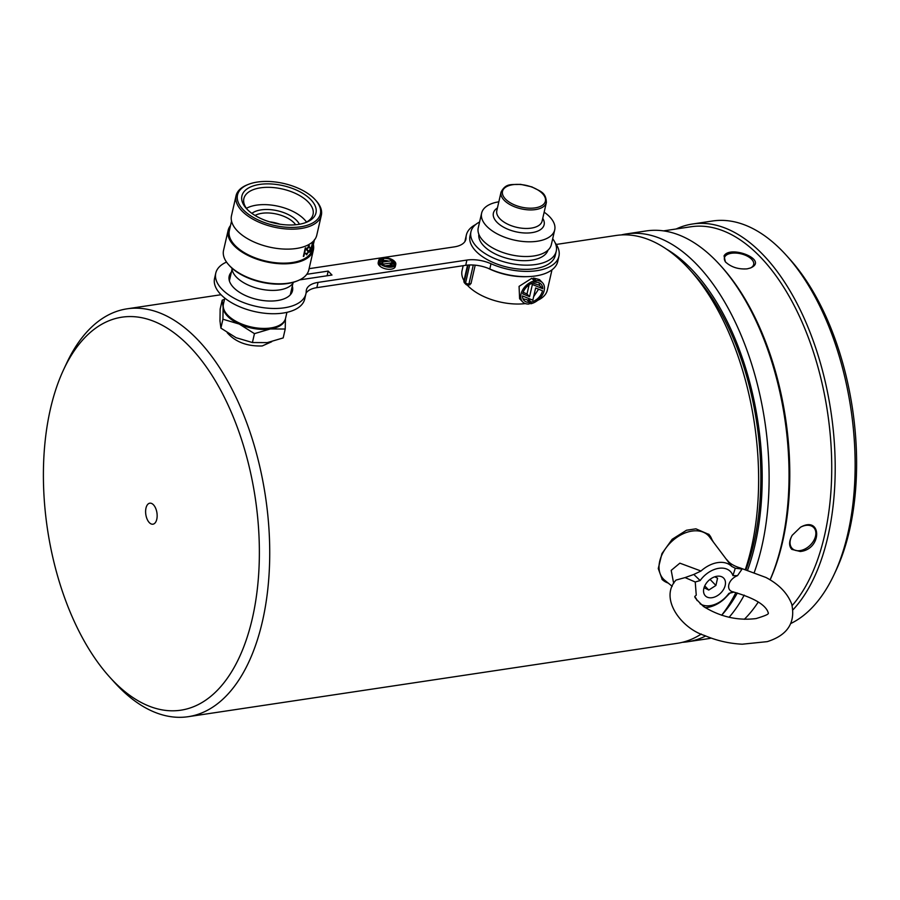 <?xml version="1.0" encoding="UTF-8"?>
<svg xmlns="http://www.w3.org/2000/svg" width="900" height="900" viewBox="0 0 900 900"><rect width="100%" height="100%" fill="white"/><g stroke="black" fill="none" stroke-linecap="round" stroke-linejoin="round"><path stroke-width="1.35" d="M786.296 255.308L789.435 258.795A201.218 106.369 81.5 0 1 836.145 570.161L834.154 574.414A206.213 109.013 -98.5 0 0 786.296 255.308A206.213 109.013 -98.5 0 0 712.496 221.006L692.561 223.999A206.213 109.013 81.5 0 1 762.863 254.554A206.213 109.013 81.5 0 1 833.861 436.489A206.213 109.013 81.5 0 1 793.012 609.773M790.976 623.43A206.213 109.013 -98.5 0 0 834.154 574.414M676.204 228.971A206.213 109.013 81.5 0 1 692.561 223.999M770.119 579.893A203.715 107.696 -98.5 0 0 721.766 266.963L720.191 265.219A206.213 109.013 -98.5 0 0 646.403 230.917L626.467 233.91A206.213 109.013 81.5 0 1 696.769 264.465A206.213 109.013 81.5 0 1 754.346 572.209M792.169 605.565A203.715 107.696 -98.5 0 0 818.887 370.519A203.715 107.696 -98.5 0 0 690.84 226.778L663.502 230.884M791.786 549.371C788.771 545.918 788.906 541.238 792.191 535.32L800.528 527.22C821.891 515.171 822.285 549.337 800.28 551.498L791.786 549.371M724.039 255.881C730.17 244.676 769.028 259.988 750.533 267.964L747.135 268.864C738.349 269.483 731.104 267.165 725.4 261.877L724.039 255.881M705.679 635.974A206.213 109.013 81.5 0 1 687.645 641.768L707.58 638.775A206.213 109.013 -98.5 0 0 711.214 638.111M744.345 619.279A206.213 109.013 -98.5 0 0 758.295 601.999M770.074 579.859A206.213 109.013 -98.5 0 0 720.191 265.219M621.259 234.934A206.213 109.013 81.5 0 1 626.467 233.91M744.221 595.114A206.213 109.013 81.5 0 1 729.09 617.288M687.645 641.768A206.213 109.013 81.5 0 1 682.369 642.319M747.664 569.925A201.218 106.369 -98.5 0 0 691.605 269.303A201.218 106.369 -98.5 0 0 666.45 249.109M735.851 592.594A206.213 109.013 -98.5 0 1 721.62 615.251A201.218 106.369 -98.5 0 0 737.347 592.965M750.206 268.088A14.996 7.594 12.9 0 0 753.671 264.521A14.996 7.594 12.9 0 0 740.756 253.766A14.996 7.594 12.9 0 0 724.444 257.816A14.996 7.594 12.9 0 0 725.839 262.35M792.304 535.129A14.996 10.226 136 0 0 792.169 548.415A14.996 10.226 136 0 0 800.066 550.609A14.996 10.226 136 0 0 813.566 540.945A14.996 10.226 136 0 0 813.746 527.591A14.996 10.226 136 0 0 800.404 527.288M63.619 369.641A198.709 105.052 -98.5 0 0 109.744 677.149A198.709 105.052 -98.5 0 0 251.708 621.124A198.709 105.052 -98.5 0 0 189.641 346.624A198.709 105.052 -98.5 0 0 63.619 369.641L66.6 363.262A206.213 109.013 81.5 0 1 127.08 308.824A206.213 109.013 81.5 0 1 197.381 339.379A206.213 109.013 81.5 0 1 269.629 561.42A206.213 109.013 81.5 0 1 188.269 716.681L677.16 643.342A206.213 109.013 -98.5 0 0 701.325 634.028M745.425 569.273A206.213 109.013 -98.5 0 0 689.771 269.786A206.213 109.013 -98.5 0 0 615.971 235.485L556.279 244.44M188.269 716.681A206.213 109.013 81.5 0 1 117.968 686.126A206.213 109.013 81.5 0 1 114.469 682.38L109.744 677.149M713.385 542.059L709.009 534.488L695.903 528.829L686.509 530.235L672.176 539.269L661.928 553.601L658.26 568.553L662.254 579.623L668.43 583.256M271.699 341.741L262.249 345.949C247.151 346.444 235.474 342.034 227.227 332.741M149.333 522.63A10.62 5.614 -98.5 0 0 154.845 523.192A10.62 5.614 -98.5 0 0 156.938 512.865A10.62 5.614 -98.5 0 0 151.909 503.595A10.62 5.614 -98.5 0 0 145.755 509.355A10.62 5.614 -98.5 0 0 149.333 522.63M689.771 269.786L694.496 275.006A198.709 105.052 81.5 0 1 746.066 569.452M712.226 540.529A32.49 22.14 136 0 0 708.705 534.173M661.972 579.319A32.49 22.14 136 0 0 668.171 583.043M714.769 576.799L717.57 578.183L715.905 585.461L708.784 590.051L704.048 587.711M710.033 579.375L715.905 585.461M704.756 585.877L708.784 590.051M673.684 583.459L671.197 570.375L679.86 563.164L700.988 571.016A26.651 18.157 -44 0 1 717.739 562.601A26.651 18.157 -44 0 1 731.7 566.415L709.549 536.985A31.241 21.296 136 0 0 691.942 531.09A31.241 21.296 136 0 0 663.221 552.285A31.241 21.296 136 0 0 664.729 580.241L672.21 586.339M700.054 603.697A22.196 15.131 136 0 0 728.865 593.404L733.86 592.121L730.181 592.819L724.23 599.006A26.651 18.157 -44 0 1 705.229 607.646M716.962 576.259A12.746 8.685 136 0 0 705.499 584.471A12.746 8.685 136 0 0 705.341 595.834A12.746 8.685 136 0 0 712.058 597.701A12.746 8.685 136 0 0 723.521 589.477A12.746 8.685 136 0 0 723.679 578.126A12.746 8.685 136 0 0 716.962 576.259M733.86 592.121C753.232 597.746 764.561 604.215 767.824 611.561C767.959 613.496 771.998 613.676 756.113 618.57C737.663 620.831 720.146 616.804 703.553 606.499C690.851 594.293 695.452 597.184 696.24 595.046L695.239 581.996L685.08 577.586L676.035 580.072C659.149 598.151 680.918 628.166 704.565 635.501C716.591 640.643 729.135 643.545 742.207 644.209L767.261 641.633C787.466 635.242 795.634 622.789 791.764 604.249C787.556 593.235 778.961 584.314 765.979 577.496L740.104 567.911L742.084 569.036L737.516 575.651C727.841 579.398 725.242 590.974 733.781 591.964M695.273 597.364L696.082 598.32A22.196 15.131 136 0 0 697.163 600.615M737.516 575.651L732.938 575.64A22.196 15.131 136 0 0 718.785 568.316A22.196 15.131 136 0 0 700.155 580.556L695.239 581.996M729.472 593.572L728.865 593.404M732.938 575.64L735.266 568.226L731.7 566.415M700.988 571.016L693.821 574.447L700.155 580.556M685.08 577.586L693.821 574.447M735.266 568.226L742.084 569.036M252.416 342.54L236.115 337.714L220.894 328.129L222.93 319.241L239.243 324.056L254.453 333.641L252.416 342.54L267.255 342.619L283.185 337.928L285.221 329.029L285.435 318.757M254.453 333.641L270.382 328.95L285.221 329.029M220.894 328.129L219.982 320.996L220.151 309.105L222.188 300.218L223.11 307.339L222.93 319.241M224.528 299.284L222.188 300.218M285.097 319.714A31.747 16.065 -167.1 0 1 270.382 328.95A31.747 16.065 12.9 0 1 239.243 324.056A31.747 16.065 -167.1 0 1 223.11 307.339A31.747 16.065 -167.1 0 1 223.222 305.55M246.42 208.328A35.37 17.899 -167.1 0 1 278.505 206.325A35.37 17.899 -167.1 0 1 306.517 222.097M293.546 282.24A31.871 16.121 -167.1 0 1 259.605 288.866A31.871 16.121 -167.1 0 1 231.93 268.132M290.812 292.579A31.871 16.121 -167.1 0 1 290.914 294.075M229.151 279.934A31.871 16.121 -167.1 0 1 229.894 278.629M286.92 312.345L285.559 318.308A31.871 16.121 -167.1 0 1 277.537 326.171A31.871 16.121 -167.1 0 1 227.227 314.651A31.871 16.121 -167.1 0 1 223.425 304.076L224.797 298.114M277.537 326.171L276.39 326.632A30.622 15.491 -167.1 0 1 228.049 315.562L227.227 314.651M312.919 246.42L312.176 249.649A42.491 21.499 -167.1 0 1 265.961 261.113A42.491 21.499 -167.1 0 1 229.343 230.67L231.536 221.085M308.723 246.071L306.416 249.48L308.239 251.865L306.81 254.194L306.101 253.282A42.491 21.499 -167.1 0 1 305.618 253.553L306.686 254.812L308.61 251.618L306.9 249.221L309.139 246.487L308.351 246.6L309.262 247.871A42.491 21.499 12.9 0 0 309.634 247.579L308.723 246.071L309.499 245.79M306.81 254.194L306.101 253.282M313.155 242.482L311.94 249.143L313.954 240.559M314.471 239.558L312.975 246.139M312.469 242.809L311.603 246.6A42.491 21.499 -167.1 0 1 311.332 246.904L309.274 250.819L309.229 252.259L310.129 251.708A42.491 21.499 12.9 0 0 310.793 250.898L312.716 242.482A42.491 21.499 -167.1 0 1 312.469 242.809M309.229 252.259L309.87 251.651A42.244 21.375 -167.1 0 0 310.545 250.83L310.793 250.898M305.809 247.804A42.491 21.499 -167.1 0 1 305.269 248.062L303.345 256.466A42.491 21.499 12.9 0 0 303.885 256.207L305.809 247.804M297.821 280.688L296.674 281.149A42.491 21.499 -167.1 0 1 230.276 266.524A42.491 21.499 -167.1 0 1 229.59 265.793L228.757 264.87A43.74 22.14 12.9 0 0 229.466 265.635A43.74 22.14 12.9 0 0 297.821 280.688A43.74 22.14 12.9 0 0 308.824 269.887L313.402 249.919A43.74 22.14 -167.1 0 1 265.815 261.731A43.74 22.14 -167.1 0 1 228.127 230.389A43.74 22.14 -167.1 0 1 230.513 225.551M313.358 244.519A43.74 22.14 -167.1 0 1 313.402 249.919M228.127 230.389L223.549 250.357A43.74 22.14 12.9 0 0 228.757 264.87M315.304 199.822L316.125 200.734A43.74 22.14 -167.1 0 1 321.345 215.246L316.766 235.215A43.74 22.14 -167.1 0 1 269.19 247.028A43.74 22.14 -167.1 0 1 231.491 215.685L236.059 195.716A43.74 22.14 -167.1 0 1 247.072 184.916L248.22 184.455A42.491 21.499 12.9 0 0 247.669 213.671A42.491 21.499 12.9 0 0 303.075 226.361A42.491 21.499 12.9 0 0 315.304 199.822A42.491 21.499 12.9 0 0 314.618 199.08A42.491 21.499 12.9 0 0 248.22 184.455M321.345 215.246A43.74 22.14 -167.1 0 1 273.757 227.059A43.74 22.14 -167.1 0 1 236.059 195.716M310.838 199.654A37.991 19.226 -167.1 0 1 306.416 222.3A37.991 19.226 -167.1 0 1 246.431 208.564A37.991 19.226 -167.1 0 1 260.156 184.354A37.991 19.226 -167.1 0 1 310.838 199.654M305.224 222.75A35.494 17.966 12.9 0 0 313.054 214.459A35.494 17.966 12.9 0 0 308.261 202.061A35.494 17.966 12.9 0 0 271.046 187.403A35.494 17.966 12.9 0 0 243.866 198.607A35.494 17.966 12.9 0 0 247.309 209.486M313.076 245.711L314.37 240.064L312.84 245.655M312.086 248.513L313.796 241.054L311.704 248.625M310.995 247.77A42.491 21.499 12.9 0 0 311.456 247.23L310.68 250.594A42.491 21.499 -167.1 0 1 310.32 251.021L309.634 250.436L310.736 247.703A42.244 21.375 -167.1 0 0 311.209 247.162L311.456 247.23M309.386 250.369L310.32 251.021M307.721 250.088L308.61 251.618M308.351 251.561L306.428 254.745M308.351 246.6L306.9 249.221M306.63 249.154L306.81 250.076M308.464 246.004L309.634 247.579M305.483 247.961L303.885 256.207M498.836 201.814A37.496 18.968 12.9 0 0 481.624 213.143A37.496 18.968 12.9 0 0 486.697 226.237A37.496 18.968 12.9 0 0 526.005 241.718A37.496 18.968 12.9 0 0 554.715 229.882A37.496 18.968 12.9 0 0 544.151 212.186M481.624 213.143L478.249 227.846A37.496 18.968 12.9 0 0 483.322 240.941A37.496 18.968 12.9 0 0 522.63 256.433A37.496 18.968 12.9 0 0 551.351 244.597L554.715 229.882M478.856 234.315A35.494 17.966 12.9 0 0 483.806 245.947A35.494 17.966 12.9 0 0 520.279 260.561A35.494 17.966 12.9 0 0 547.988 250.144M479.599 221.996A43.74 22.14 12.9 0 0 470.959 231.705A43.74 22.14 12.9 0 0 476.876 246.982A43.74 22.14 12.9 0 0 522.731 265.05A43.74 22.14 12.9 0 0 556.234 251.246A43.74 22.14 12.9 0 0 552.69 238.736M470.959 231.705L470.002 235.912A43.74 22.14 12.9 0 0 475.92 251.19A43.74 22.14 12.9 0 0 521.775 269.257A43.74 22.14 12.9 0 0 555.278 255.442L556.234 251.246M488.002 268.234A43.74 22.14 12.9 0 0 527.749 276.615M475.2 265.174L470.981 283.613L469.103 284.411M467.224 285.053A43.74 22.14 12.9 0 0 467.978 285.863A43.74 22.14 12.9 0 0 525.386 303.593M537.739 300.308A43.74 22.14 12.9 0 0 547.335 290.115L551.981 269.82M463.174 265.702L462.06 270.585A43.74 22.14 12.9 0 0 463.995 280.665M532.62 282.994L539.426 285.278L539.156 282.836M533.171 279.619L533.543 278.01L539.438 279.574L542.52 282.757A13.781 9.394 136 0 0 536.085 280.642L535.702 282.33A11.79 8.032 -44 0 1 541.08 284.141A11.79 8.032 -44 0 1 542.756 288.72L532.373 284.49L529.571 296.674L522.686 293.861A11.79 8.032 -44 0 1 534.026 282.577L534.409 280.901A13.781 9.394 136 0 0 522.608 290.036A13.781 9.394 136 0 0 522.675 301.905A13.781 9.394 136 0 0 529.11 304.009L529.493 302.332A11.79 8.032 -44 0 1 524.115 300.521A11.79 8.032 -44 0 1 522.439 295.931L532.834 300.173L535.624 287.977L542.509 290.79A11.79 8.032 -44 0 1 531.18 302.085L530.786 303.761A13.781 9.394 136 0 0 542.587 294.615A13.781 9.394 136 0 0 542.52 282.757M528.255 301.05L528.626 299.441L529.965 299.002M533.632 296.662L538.594 289.192M523.001 298.845L526.95 299.689L529.493 302.332M522.675 301.905L519.604 298.71L519.075 286.358L531.855 278.257L534.409 280.901M523.17 292.275L526.995 294.007L529.099 284.827M534.386 280.969L535.702 282.33M533.543 278.01L536.085 280.642M529.481 302.4L530.786 303.761M528.626 299.441L531.18 302.085M526.995 294.007L529.571 296.674M531.405 283.489L532.373 284.49M539.426 285.278L542.756 288.72M230.197 277.324A32.49 16.447 12.9 0 0 228.994 278.921M291.488 293.231A32.49 16.447 12.9 0 0 291.105 291.274M306.045 293.175A24.997 12.645 -167.1 0 1 316.845 287.651L465.705 265.32A24.997 12.645 -167.1 0 1 489.791 268.988A47.486 24.03 12.9 0 0 557.73 261.54L558.923 256.286A47.486 24.03 12.9 0 0 555.142 242.786M226.53 262.08A46.238 23.4 12.9 0 0 215.775 273.127L214.571 278.381A46.238 23.4 12.9 0 0 254.419 311.512A46.238 23.4 12.9 0 0 304.718 299.025L305.921 293.771A46.238 23.4 12.9 0 0 306.214 291.308A24.997 12.645 -167.1 0 1 306.382 289.98A24.997 12.645 -167.1 0 1 318.049 282.398L466.909 260.066A24.997 12.645 -167.1 0 1 490.995 263.734A47.486 24.03 12.9 0 0 558.923 256.286M475.627 224.572A47.486 24.03 12.9 0 0 466.346 235.08L465.142 240.334A47.486 24.03 12.9 0 0 464.929 241.504M466.346 235.08A47.486 24.03 12.9 0 0 466.031 237.859A24.997 12.645 -167.1 0 1 465.874 239.333A24.997 12.645 -167.1 0 1 454.207 246.904L309.105 268.673M306.765 274.298L328.185 271.091L331.988 275.04L299.61 279.889M231.401 272.07A32.49 16.447 12.9 0 0 229.174 276.199A32.49 16.447 12.9 0 0 257.175 299.475A32.49 16.447 12.9 0 0 292.522 290.7A32.49 16.447 12.9 0 0 292.309 286.02M215.775 273.127A46.238 23.4 12.9 0 0 255.623 306.259A46.238 23.4 12.9 0 0 305.921 293.771M379.946 261.9A7.526 3.802 -167.1 0 1 381.679 260.887L382.151 264.431M378.675 260.505A8.775 4.444 12.9 0 0 379.564 263.239L380.61 263.081A7.526 3.802 -167.1 0 1 379.89 260.786A7.526 3.802 -167.1 0 1 382.151 258.784L382.882 264.161L390.645 263.002L391.118 266.411A7.526 3.802 -167.1 0 1 381.24 263.734L380.194 263.891A8.775 4.444 12.9 0 0 389.351 267.199A8.775 4.444 12.9 0 0 395.775 264.42A8.775 4.444 12.9 0 0 394.886 261.686L393.829 261.844A7.526 3.802 -167.1 0 1 394.56 264.139A7.526 3.802 -167.1 0 1 392.287 266.141L391.556 260.752L383.794 261.923L383.332 258.514A7.526 3.802 -167.1 0 1 393.199 261.191L394.245 261.034A8.775 4.444 12.9 0 0 385.088 257.726A8.775 4.444 12.9 0 0 378.675 260.505L378.191 262.609A8.775 4.444 12.9 0 0 379.08 265.331L379.89 265.219M391.804 262.586A7.526 3.802 -167.1 0 1 392.715 263.295L393.536 263.171M383.603 260.528A7.526 3.802 -167.1 0 1 388.777 261.18M393.829 261.844L393.356 263.947A7.526 3.802 -167.1 0 1 394.02 265.129M380.194 263.891L379.71 265.995A8.775 4.444 12.9 0 0 388.868 269.303A8.775 4.444 12.9 0 0 395.291 266.524L395.775 264.42M385.189 265.849L390.173 265.106L390.364 266.501M382.151 258.784L381.679 260.887M380.61 263.081L380.43 263.858M382.882 264.161L382.748 264.791M390.645 263.002L390.173 265.106M393.199 261.191L392.715 263.295M394.245 261.034L394.065 261.81M379.564 263.239L379.08 265.331M327.105 275.771L328.185 271.091M270.619 222.131A24.367 12.33 -167.1 0 1 278.741 223.987M269.595 221.828A23.872 12.082 -167.1 0 1 279.787 224.156M255.06 215.46A23.872 12.082 -167.1 0 1 276.727 214.088A23.872 12.082 -167.1 0 1 295.65 224.752M251.888 213.368A26.37 13.342 -167.1 0 1 277.493 210.757A26.37 13.342 -167.1 0 1 299.407 224.246M505.485 199.069A21.994 11.126 12.9 0 0 542.858 204.941A21.994 11.126 12.9 0 0 523.496 184.882A21.994 11.126 12.9 0 0 505.485 199.069M504.191 200.273A23.242 11.768 -167.1 0 1 501.041 192.15C506.036 182.666 511.639 184.984 520.549 184.343L531.956 186.907C539.809 191.374 545.985 191.722 546.368 202.534A23.242 11.768 -167.1 0 1 528.559 209.869A23.242 11.768 -167.1 0 1 504.191 200.273M501.041 192.15L496.8 210.69A23.242 11.768 12.9 0 0 499.95 218.812A23.242 11.768 12.9 0 0 524.317 228.409A23.242 11.768 12.9 0 0 542.115 221.074L546.368 202.534M497.43 207.968A26.021 13.174 12.9 0 0 496.912 222.21A26.021 13.174 12.9 0 0 529.819 232.886A26.021 13.174 12.9 0 0 542.745 218.351M470.981 283.613L468.956 283.916A2.498 1.316 81.5 0 1 468.056 285.075L470.014 284.782M473.276 265.016L468.956 283.916A2.498 1.26 12.9 0 1 465.581 282.915L469.699 264.971M468.101 265.061L464.31 281.599L465.581 282.915A2.498 1.699 136 0 0 465.885 284.332L464.614 283.016A2.498 1.699 -44 0 1 464.31 281.599A2.498 1.26 12.9 0 1 463.973 280.721A2.498 2.498 0 0 0 464.614 283.016M471.971 264.971A2.498 1.26 12.9 0 0 473.186 265.016M318.049 282.398L316.845 287.651M466.909 260.066L465.705 265.32M466.031 237.859L465.379 240.716M490.995 263.734L489.791 268.988M221.018 294.728L127.08 308.824M726.469 559.339L728.46 561.566C727.796 560.689 730.384 564.964 740.104 567.911M271.114 222.278L278.224 223.898M232.042 269.269L229.376 280.879M292.95 283.219L290.295 294.829M465.885 284.332A2.498 2.498 0 0 0 468.056 285.075M463.973 280.721L467.55 265.106"/></g></svg>
